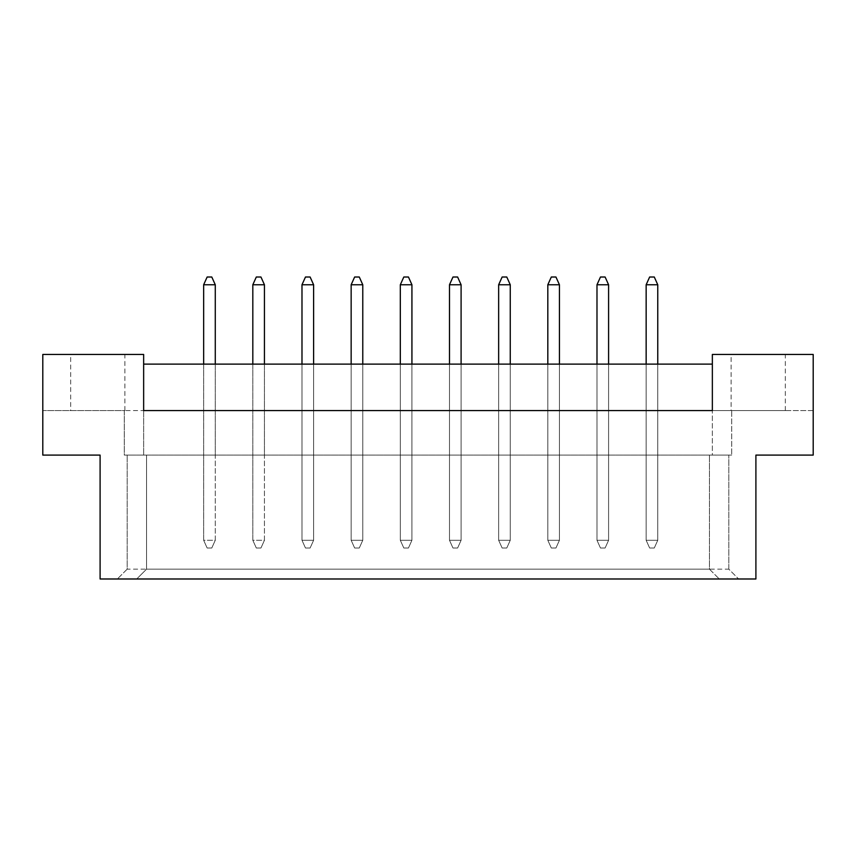 <?xml version="1.0" encoding="UTF-8"?>
<svg xmlns="http://www.w3.org/2000/svg" width="856" height="856" viewBox="0 0 856 856"><rect width="100%" height="100%" fill="white"/><g stroke="black" fill="none" stroke-linecap="round" stroke-linejoin="round"><path stroke-width="0.64" stroke-dasharray="4.28 3.21" d="M70.674 410.58L124.869 410.58L70.674 410.58L70.674 354.448L124.869 354.448L70.674 354.448M124.869 410.58L124.869 354.448M731.131 410.58L785.327 410.58L731.131 410.58L731.131 354.448L785.327 354.448L731.131 354.448M785.327 410.58L785.327 354.448M100.099 455.103L42.8 455.103L100.099 455.103L100.099 578.988L755.902 578.988L100.099 578.988L755.902 578.988L755.902 455.103L813.2 455.103L813.2 354.448L712.353 354.448L712.353 410.58L143.648 410.58L143.648 354.448L42.8 354.448L42.8 455.103L100.099 455.103L100.099 578.988L100.099 455.103M264.44 455.103L252.82 455.103L264.44 455.103L252.82 455.103L264.44 455.103L252.82 455.103L264.44 455.103L264.44 364.121L252.82 364.121L264.44 364.121L252.82 364.121L264.44 364.121L252.82 364.121L264.44 364.121L264.44 455.103M215.273 455.103L203.653 455.103L215.273 455.103L203.653 455.103L215.273 455.103L203.653 455.103L215.273 455.103L215.273 364.121L203.653 364.121L215.273 364.121L203.653 364.121L215.273 364.121L203.653 364.121L215.273 364.121L215.273 455.103M124.291 455.103L731.709 455.103L124.291 455.103L143.648 455.103L124.291 455.103L124.291 410.58L42.8 410.58L42.8 455.103L42.8 410.58L124.291 410.58L124.291 455.103M143.648 364.121L143.648 410.58L124.291 410.58L712.353 410.58L712.353 455.103L731.709 455.103L712.353 455.103L712.353 364.121L712.353 410.58L143.648 410.58L143.648 364.121L712.353 364.121M301.986 364.121L301.986 455.103L301.986 364.121L301.986 455.103L301.986 364.121L301.986 455.103L313.606 455.103L301.986 455.103L313.606 455.103L301.986 455.103L313.606 455.103L301.986 455.103L301.986 364.121L313.606 364.121L301.986 364.121L313.606 364.121L301.986 364.121L313.606 364.121L301.986 364.121L301.986 540.264L313.606 540.264L313.606 284.759L310.118 277.012L305.474 277.012L310.118 277.012L305.474 277.012L301.986 284.759L301.986 540.264L313.606 540.264L313.606 364.121M351.153 364.121L351.153 455.103L351.153 364.121L351.153 455.103L351.153 364.121L351.153 455.103L362.773 455.103L351.153 455.103L362.773 455.103L351.153 455.103L362.773 455.103L351.153 455.103L351.153 364.121L362.773 364.121L351.153 364.121L362.773 364.121L351.153 364.121L362.773 364.121L351.153 364.121L351.153 540.264L362.773 540.264L362.773 284.759L359.285 277.012L354.641 277.012L359.285 277.012L354.641 277.012L351.153 284.759L351.153 540.264L362.773 540.264L362.773 364.121M400.319 364.121L400.319 455.103L400.319 364.121L400.319 455.103L400.319 364.121L400.319 455.103L411.929 455.103L400.319 455.103L411.929 455.103L400.319 455.103L411.929 455.103L400.319 455.103L400.319 364.121L411.929 364.121L400.319 364.121L411.929 364.121L400.319 364.121L411.929 364.121L400.319 364.121L400.319 540.264L411.929 540.264L411.929 284.759L408.451 277.012L403.807 277.012L408.451 277.012L403.807 277.012L400.319 284.759L400.319 540.264L411.929 540.264L411.929 364.121M449.486 364.121L449.486 455.103L449.486 364.121L449.486 455.103L449.486 364.121L449.486 455.103L461.095 455.103L449.486 455.103L461.095 455.103L449.486 455.103L461.095 455.103L449.486 455.103L449.486 364.121L461.095 364.121L449.486 364.121L461.095 364.121L449.486 364.121L461.095 364.121L449.486 364.121L449.486 540.264L461.095 540.264L461.095 284.759L457.618 277.012L452.974 277.012L457.618 277.012L452.974 277.012L449.486 284.759L449.486 540.264L461.095 540.264L461.095 364.121M498.652 364.121L498.652 455.103L498.652 364.121L498.652 455.103L498.652 364.121L498.652 455.103L510.262 455.103L498.652 455.103L510.262 455.103L498.652 455.103L510.262 455.103L498.652 455.103L498.652 364.121L510.262 364.121L498.652 364.121L510.262 364.121L498.652 364.121L510.262 364.121L498.652 364.121L498.652 540.264L510.262 540.264L510.262 284.759L506.784 277.012L502.14 277.012L506.784 277.012L502.14 277.012L498.652 284.759L498.652 540.264L510.262 540.264L510.262 364.121M547.819 364.121L547.819 455.103L547.819 364.121L547.819 455.103L547.819 364.121L547.819 455.103L559.428 455.103L547.819 455.103L559.428 455.103L547.819 455.103L559.428 455.103L547.819 455.103L547.819 364.121L559.428 364.121L547.819 364.121L559.428 364.121L547.819 364.121L559.428 364.121L547.819 364.121L547.819 540.264L559.428 540.264L559.428 284.759L555.951 277.012L551.307 277.012L555.951 277.012L551.307 277.012L547.819 284.759L547.819 540.264L559.428 540.264L559.428 364.121M596.985 364.121L596.985 455.103L596.985 364.121L596.985 455.103L596.985 364.121L596.985 455.103L608.595 455.103L596.985 455.103L608.595 455.103L596.985 455.103L608.595 455.103L596.985 455.103L596.985 364.121L608.595 364.121L596.985 364.121L608.595 364.121L596.985 364.121L608.595 364.121L596.985 364.121L596.985 540.264L608.595 540.264L608.595 284.759L605.117 277.012L600.473 277.012L605.117 277.012L600.473 277.012L596.985 284.759L596.985 540.264L608.595 540.264L608.595 364.121M646.152 364.121L646.152 455.103L646.152 364.121L646.152 455.103L646.152 364.121L646.152 455.103L657.761 455.103L646.152 455.103L657.761 455.103L646.152 455.103L657.761 455.103L646.152 455.103L646.152 364.121L657.761 364.121L646.152 364.121L657.761 364.121L646.152 364.121L657.761 364.121L646.152 364.121L646.152 540.264L657.761 540.264L657.761 284.759L654.284 277.012L649.64 277.012L654.284 277.012L649.64 277.012L646.152 284.759L646.152 540.264L657.761 540.264L657.761 364.121M755.902 455.103L813.2 455.103L755.902 455.103L755.902 578.988L755.902 455.103M813.2 410.58L813.2 455.103L813.2 410.58L731.709 410.58L731.709 455.103L731.709 410.58L813.2 410.58M127.191 569.154L117.358 578.988L127.191 569.154L127.191 455.103L127.191 569.154L728.809 569.154L738.642 578.988L728.809 569.154L728.809 455.103L728.809 569.154M146.547 455.103L146.547 569.154L136.714 578.988L146.547 569.154L146.547 455.103M709.453 569.154L719.286 578.988L709.453 569.154L709.453 455.103L709.453 569.154L146.547 569.154M712.353 410.58L731.709 410.58L712.353 410.58M143.648 410.58L143.648 455.103L143.648 410.58M203.653 364.121L203.653 540.264L215.273 540.264L215.273 284.759L211.785 277.012L207.141 277.012L211.785 277.012L207.141 277.012L203.653 284.759L203.653 540.264L215.273 540.264L215.273 364.121M252.82 364.121L252.82 540.264L264.44 540.264L264.44 284.759L260.952 277.012L256.308 277.012L260.952 277.012L256.308 277.012L252.82 284.759L252.82 540.264L264.44 540.264L264.44 364.121M207.141 548.011L211.785 548.011L207.141 548.011L203.653 540.264L215.273 540.264L211.785 548.011L207.141 548.011L203.653 540.264L203.653 284.759L215.273 284.759L203.653 284.759L207.141 277.012L203.653 284.759L203.653 540.264L215.273 540.264L211.785 548.011L207.141 548.011L203.653 540.264L207.141 548.011M215.273 540.264L215.273 284.759L211.785 277.012L215.273 284.759L215.273 540.264L211.785 548.011L215.273 540.264M203.653 284.759L215.273 284.759M256.308 548.011L260.952 548.011L256.308 548.011L252.82 540.264L264.44 540.264L260.952 548.011L256.308 548.011L252.82 540.264L252.82 284.759L264.44 284.759L252.82 284.759L256.308 277.012L252.82 284.759L252.82 540.264L264.44 540.264L260.952 548.011L256.308 548.011L252.82 540.264L256.308 548.011M264.44 540.264L264.44 284.759L260.952 277.012L264.44 284.759L264.44 540.264L260.952 548.011L264.44 540.264M252.82 284.759L264.44 284.759M305.474 548.011L310.118 548.011L305.474 548.011L301.986 540.264L313.606 540.264L310.118 548.011L305.474 548.011L301.986 540.264L301.986 284.759L313.606 284.759L301.986 284.759L305.474 277.012L301.986 284.759L301.986 540.264L313.606 540.264L310.118 548.011L305.474 548.011L301.986 540.264L305.474 548.011M403.807 548.011L408.451 548.011L403.807 548.011L400.319 540.264L411.929 540.264L408.451 548.011L403.807 548.011L400.319 540.264L400.319 284.759L411.929 284.759L400.319 284.759L403.807 277.012L400.319 284.759L400.319 540.264L411.929 540.264L408.451 548.011L403.807 548.011L400.319 540.264L403.807 548.011M502.14 548.011L506.784 548.011L502.14 548.011L498.652 540.264L510.262 540.264L506.784 548.011L502.14 548.011L498.652 540.264L498.652 284.759L510.262 284.759L498.652 284.759L502.14 277.012L498.652 284.759L498.652 540.264L510.262 540.264L506.784 548.011L502.14 548.011L498.652 540.264L502.14 548.011M600.473 548.011L605.117 548.011L600.473 548.011L596.985 540.264L608.595 540.264L605.117 548.011L600.473 548.011L596.985 540.264L596.985 284.759L608.595 284.759L596.985 284.759L600.473 277.012L596.985 284.759L596.985 540.264L608.595 540.264L605.117 548.011L600.473 548.011L596.985 540.264L600.473 548.011M313.606 540.264L313.606 284.759L310.118 277.012L313.606 284.759L313.606 540.264L310.118 548.011L313.606 540.264M301.986 284.759L313.606 284.759M411.929 540.264L411.929 284.759L408.451 277.012L411.929 284.759L411.929 540.264L408.451 548.011L411.929 540.264M400.319 284.759L411.929 284.759M510.262 540.264L510.262 284.759L506.784 277.012L510.262 284.759L510.262 540.264L506.784 548.011L510.262 540.264M498.652 284.759L510.262 284.759M608.595 540.264L608.595 284.759L605.117 277.012L608.595 284.759L608.595 540.264L605.117 548.011L608.595 540.264M596.985 284.759L608.595 284.759M354.641 548.011L359.285 548.011L354.641 548.011L351.153 540.264L362.773 540.264L359.285 548.011L354.641 548.011L351.153 540.264L351.153 284.759L362.773 284.759L351.153 284.759L354.641 277.012L351.153 284.759L351.153 540.264L362.773 540.264L359.285 548.011L354.641 548.011L351.153 540.264L354.641 548.011M452.974 548.011L457.618 548.011L452.974 548.011L449.486 540.264L461.095 540.264L457.618 548.011L452.974 548.011L449.486 540.264L449.486 284.759L461.095 284.759L449.486 284.759L452.974 277.012L449.486 284.759L449.486 540.264L461.095 540.264L457.618 548.011L452.974 548.011L449.486 540.264L452.974 548.011M551.307 548.011L555.951 548.011L551.307 548.011L547.819 540.264L559.428 540.264L555.951 548.011L551.307 548.011L547.819 540.264L547.819 284.759L559.428 284.759L547.819 284.759L551.307 277.012L547.819 284.759L547.819 540.264L559.428 540.264L555.951 548.011L551.307 548.011L547.819 540.264L551.307 548.011M649.64 548.011L654.284 548.011L649.64 548.011L646.152 540.264L657.761 540.264L654.284 548.011L649.64 548.011L646.152 540.264L646.152 284.759L657.761 284.759L646.152 284.759L649.64 277.012L646.152 284.759L646.152 540.264L657.761 540.264L654.284 548.011L649.64 548.011L646.152 540.264L649.64 548.011M362.773 540.264L362.773 284.759L359.285 277.012L362.773 284.759L362.773 540.264L359.285 548.011L362.773 540.264M351.153 284.759L362.773 284.759M461.095 540.264L461.095 284.759L457.618 277.012L461.095 284.759L461.095 540.264L457.618 548.011L461.095 540.264M449.486 284.759L461.095 284.759M559.428 540.264L559.428 284.759L555.951 277.012L559.428 284.759L559.428 540.264L555.951 548.011L559.428 540.264M547.819 284.759L559.428 284.759M657.761 540.264L657.761 284.759L654.284 277.012L657.761 284.759L657.761 540.264L654.284 548.011L657.761 540.264M646.152 284.759L657.761 284.759"/><path stroke-width="1.28" d="M100.099 455.103L42.8 455.103L42.8 354.448L143.648 354.448L143.648 410.58L712.353 410.58L712.353 354.448L813.2 354.448L813.2 455.103L755.902 455.103L755.902 578.988L100.099 578.988L100.099 455.103M712.353 364.121L143.648 364.121M215.273 364.121L215.273 284.759L203.653 284.759L203.653 364.121M203.653 284.759L207.141 277.012L211.785 277.012L215.273 284.759M264.44 364.121L264.44 284.759L252.82 284.759L252.82 364.121M252.82 284.759L256.308 277.012L260.952 277.012L264.44 284.759M313.606 364.121L313.606 284.759L301.986 284.759L301.986 364.121M301.986 284.759L305.474 277.012L310.118 277.012L313.606 284.759M411.929 364.121L411.929 284.759L400.319 284.759L400.319 364.121M400.319 284.759L403.807 277.012L408.451 277.012L411.929 284.759M510.262 364.121L510.262 284.759L498.652 284.759L498.652 364.121M498.652 284.759L502.14 277.012L506.784 277.012L510.262 284.759M608.595 364.121L608.595 284.759L596.985 284.759L596.985 364.121M596.985 284.759L600.473 277.012L605.117 277.012L608.595 284.759M362.773 364.121L362.773 284.759L351.153 284.759L351.153 364.121M351.153 284.759L354.641 277.012L359.285 277.012L362.773 284.759M461.095 364.121L461.095 284.759L449.486 284.759L449.486 364.121M449.486 284.759L452.974 277.012L457.618 277.012L461.095 284.759M559.428 364.121L559.428 284.759L547.819 284.759L547.819 364.121M547.819 284.759L551.307 277.012L555.951 277.012L559.428 284.759M657.761 364.121L657.761 284.759L646.152 284.759L646.152 364.121M646.152 284.759L649.64 277.012L654.284 277.012L657.761 284.759"/></g></svg>
